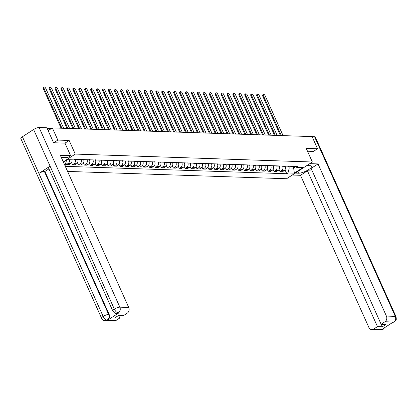 <?xml version="1.0" encoding="UTF-8"?>
<svg xmlns="http://www.w3.org/2000/svg" width="417" height="417" viewBox="0 0 417 417"><rect width="100%" height="100%" fill="white"/><g stroke="black" fill="none" stroke-linecap="round" stroke-linejoin="round"><path stroke-width="0.63" d="M67.59 171.423L286.573 178.742L312.349 161.999L75.269 154.082L69.144 140.451L57.817 140.076L52.354 127.915L312.088 136.594L317.551 148.754L306.224 148.374L312.349 161.999M313.428 151.428L317.551 148.754M57.817 140.076L53.694 142.755M48.143 130.651L52.354 127.915M69.436 159.727A3.206 2.684 91.9 0 1 68.122 163.485L66.553 164.507L69.06 164.59L70.629 163.573A3.206 2.684 -88.1 0 0 71.943 159.81M65.844 162.938L66.553 164.507M294.027 166.404L296.643 167.321L297.858 166.534L75.159 159.336A3.206 2.684 91.9 0 1 74.054 163.683L72.48 164.705L74.987 164.788L76.561 163.772A3.206 2.684 -88.1 0 0 77.671 159.419L77.557 159.174M71.542 162.614L72.48 164.705M80.981 159.289L81.091 159.534A3.206 2.684 91.9 0 1 79.981 163.881L78.406 164.903L80.919 164.986L82.488 163.97A3.206 2.684 -88.1 0 0 83.598 159.617L83.489 159.372M77.468 162.812L78.406 164.903M86.908 159.487L87.017 159.732A3.206 2.684 91.9 0 1 85.912 164.079L84.338 165.101L86.845 165.184L88.42 164.168A3.206 2.684 -88.1 0 0 89.525 159.815L89.415 159.57M83.4 163.011L84.338 165.101M92.835 159.685L92.949 159.93A3.206 2.684 91.9 0 1 91.839 164.277L90.265 165.299L92.777 165.382L94.346 164.366A3.206 2.684 -88.1 0 0 95.457 160.013L95.347 159.768M89.327 163.209L90.265 165.299M98.766 159.883L98.876 160.128A3.206 2.684 91.9 0 1 97.766 164.475L96.197 165.497L98.704 165.58L100.278 164.564A3.206 2.684 -88.1 0 0 101.383 160.211L101.274 159.966M95.258 163.407L96.197 165.497M104.693 160.081L104.808 160.326A3.206 2.684 91.9 0 1 103.697 164.673L102.123 165.695L104.631 165.778L106.205 164.762A3.206 2.684 -88.1 0 0 107.315 160.409L107.205 160.164M101.185 163.605L102.123 165.695M110.625 160.279L110.734 160.524A3.206 2.684 91.9 0 1 109.624 164.871L108.055 165.893L110.562 165.976L112.137 164.96A3.206 2.684 -88.1 0 0 113.242 160.608L113.132 160.363M107.112 163.803L108.055 165.893M116.551 160.477L116.661 160.722A3.206 2.684 91.9 0 1 115.556 165.069L113.982 166.091L116.489 166.174L118.063 165.158A3.206 2.684 -88.1 0 0 119.173 160.806L119.064 160.561M113.043 164.001L113.982 166.091M122.483 160.675L122.593 160.92A3.206 2.684 91.9 0 1 121.483 165.268L119.914 166.289L122.421 166.373L123.99 165.356A3.206 2.684 -88.1 0 0 125.1 161.004L124.991 160.759M118.97 164.199L119.914 166.289M128.41 160.873L128.519 161.118A3.206 2.684 91.9 0 1 127.414 165.466L125.84 166.487L128.347 166.571L129.922 165.554A3.206 2.684 -88.1 0 0 131.032 161.202L130.917 160.957M124.902 164.397L125.84 166.487M134.342 161.071L134.451 161.316A3.206 2.684 91.9 0 1 133.341 165.664L131.767 166.685L134.279 166.769L135.848 165.752A3.206 2.684 -88.1 0 0 136.958 161.4L136.849 161.155M130.829 164.595L131.767 166.685M140.268 161.27L140.378 161.515A3.206 2.684 91.9 0 1 139.273 165.862L137.699 166.883L140.206 166.967L141.78 165.95A3.206 2.684 -88.1 0 0 142.885 161.598L142.776 161.353M136.76 164.793L137.699 166.883M146.2 161.468L146.31 161.713A3.206 2.684 91.9 0 1 145.199 166.06L143.625 167.081L146.138 167.165L147.707 166.148A3.206 2.684 -88.1 0 0 148.817 161.796L148.707 161.551M142.687 164.991L143.625 167.081M152.127 161.666L152.236 161.911A3.206 2.684 91.9 0 1 151.126 166.258L149.557 167.28L152.064 167.363L153.638 166.347A3.206 2.684 -88.1 0 0 154.743 161.994L154.634 161.749M148.619 165.189L149.557 167.28M158.053 161.864L158.168 162.109A3.206 2.684 91.9 0 1 157.058 166.456L155.484 167.478L157.996 167.561L159.565 166.545A3.206 2.684 -88.1 0 0 160.675 162.192L160.566 161.947M154.545 165.387L155.484 167.478M163.985 162.062L164.095 162.307A3.206 2.684 91.9 0 1 162.984 166.654L161.415 167.676L163.923 167.759L165.497 166.743A3.206 2.684 -88.1 0 0 166.602 162.39L166.492 162.145M160.477 165.585L161.415 167.676M169.912 162.26L170.021 162.505A3.206 2.684 91.9 0 1 168.916 166.852L167.342 167.874L169.849 167.957L171.423 166.941A3.206 2.684 -88.1 0 0 172.534 162.588L172.424 162.343M166.404 165.784L167.342 167.874M175.844 162.458L175.953 162.703A3.206 2.684 91.9 0 1 174.843 167.05L173.274 168.072L175.781 168.155L177.355 167.139A3.206 2.684 -88.1 0 0 178.46 162.786L178.351 162.541M172.33 165.982L173.274 168.072M181.77 162.656L181.88 162.901A3.206 2.684 91.9 0 1 180.775 167.248L179.201 168.27L181.708 168.353L183.282 167.337A3.206 2.684 -88.1 0 0 184.392 162.984L184.278 162.739M178.262 166.18L179.201 168.27M187.702 162.854L187.812 163.099A3.206 2.684 91.9 0 1 186.701 167.446L185.132 168.468L187.64 168.551L189.209 167.535A3.206 2.684 -88.1 0 0 190.319 163.183L190.209 162.938M184.189 166.378L185.132 168.468M193.629 163.052L193.738 163.297A3.206 2.684 91.9 0 1 192.633 167.644L191.059 168.666L193.566 168.749L195.14 167.733A3.206 2.684 -88.1 0 0 196.245 163.381L196.136 163.136M190.121 166.576L191.059 168.666M199.561 163.25L199.67 163.495A3.206 2.684 91.9 0 1 198.56 167.843L196.986 168.864L199.498 168.948L201.067 167.931A3.206 2.684 -88.1 0 0 202.177 163.579L202.068 163.334M196.047 166.774L196.986 168.864M205.487 163.448L205.597 163.693A3.206 2.684 91.9 0 1 204.492 168.041L202.917 169.062L205.425 169.146L206.999 168.129A3.206 2.684 -88.1 0 0 208.104 163.777L207.994 163.532M201.979 166.972L202.917 169.062M211.414 163.646L211.528 163.891A3.206 2.684 91.9 0 1 210.418 168.239L208.844 169.26L211.356 169.344L212.925 168.327A3.206 2.684 -88.1 0 0 214.036 163.975L213.926 163.73M207.906 167.17L208.844 169.26M217.346 163.845L217.455 164.09A3.206 2.684 91.9 0 1 216.345 168.437L214.776 169.458L217.283 169.542L218.857 168.525A3.206 2.684 -88.1 0 0 219.962 164.173L219.853 163.928M213.838 167.368L214.776 169.458M223.272 164.043L223.382 164.288A3.206 2.684 91.9 0 1 222.277 168.635L220.702 169.656L223.21 169.74L224.784 168.723A3.206 2.684 -88.1 0 0 225.894 164.371L225.785 164.126M219.764 167.566L220.702 169.656M229.204 164.241L229.314 164.486A3.206 2.684 91.9 0 1 228.203 168.833L226.634 169.855L229.142 169.938L230.716 168.921A3.206 2.684 -88.1 0 0 231.821 164.569L231.711 164.324M225.691 167.764L226.634 169.855M235.131 164.439L235.24 164.684A3.206 2.684 91.9 0 1 234.135 169.031L232.561 170.053L235.068 170.136L236.642 169.12A3.206 2.684 -88.1 0 0 237.753 164.767L237.638 164.522M231.623 167.962L232.561 170.053M241.062 164.637L241.172 164.882A3.206 2.684 91.9 0 1 240.062 169.229L238.493 170.251L241 170.334L242.569 169.318A3.206 2.684 -88.1 0 0 243.679 164.965L243.57 164.72M237.549 168.16L238.493 170.251M246.989 164.835L247.099 165.08A3.206 2.684 91.9 0 1 245.994 169.427L244.419 170.449L246.927 170.532L248.501 169.516A3.206 2.684 -88.1 0 0 249.606 165.163L249.496 164.918M243.481 168.359L244.419 170.449M252.921 165.033L253.03 165.278A3.206 2.684 91.9 0 1 251.92 169.625L250.346 170.647L252.858 170.73L254.427 169.714A3.206 2.684 -88.1 0 0 255.538 165.361L255.428 165.116M249.408 168.557L250.346 170.647M258.848 165.231L258.957 165.476A3.206 2.684 91.9 0 1 257.852 169.823L256.278 170.845L258.785 170.928L260.359 169.912A3.206 2.684 -88.1 0 0 261.464 165.559L261.355 165.314M255.34 168.755L256.278 170.845M264.774 165.429L264.889 165.674A3.206 2.684 91.9 0 1 263.779 170.021L262.204 171.043L264.717 171.126L266.286 170.11A3.206 2.684 -88.1 0 0 267.396 165.757L267.287 165.513M261.266 168.953L262.204 171.043M270.706 165.627L270.815 165.872A3.206 2.684 91.9 0 1 269.705 170.219L268.136 171.241L270.643 171.324L272.218 170.308A3.206 2.684 -88.1 0 0 273.323 165.956L273.213 165.711M267.198 169.151L268.136 171.241M276.633 165.825L276.742 166.07A3.206 2.684 91.9 0 1 275.637 170.417L274.063 171.439L276.57 171.528L278.144 170.506A3.206 2.684 -88.1 0 0 279.254 166.154L279.145 165.909M273.125 169.349L274.063 171.439M282.564 166.023L282.674 166.268A3.206 2.684 91.9 0 1 281.564 170.616L279.995 171.637L282.502 171.726L284.076 170.704A3.206 2.684 -88.1 0 0 285.181 166.352L285.072 166.107M279.051 169.547L279.995 171.637M63.473 162.26L67.471 159.664L73.856 159.878L75.065 159.091M296.643 167.321L303.029 167.535L294.371 173.159L287.985 172.946L289.262 167.931L293.631 168.077L295.444 166.899M65.302 166.331L286.771 173.733L287.985 172.946M66.47 160.488L64.989 165.638M65.193 165.502L64.922 165.492M63.29 161.859L75.269 154.082M64.989 143.151L69.144 140.451M292.864 166.367L293.631 168.077L294.371 173.159M288.491 166.221L289.262 167.931M284.983 169.745L286.771 173.733M61.08 128.207L43.378 88.826A1.6 0.756 -123 0 1 43.384 87.513L44.051 87.08A1.6 0.756 57 0 0 44.051 88.394L61.956 128.238M63.707 128.295L45.797 88.451A1.6 0.756 57 0 0 44.051 87.08M67.007 128.405L49.31 89.024A1.6 0.756 -123 0 1 49.31 87.711L49.983 87.278A1.6 0.756 57 0 0 49.977 88.592L67.888 128.436M69.634 128.493L51.729 88.649A1.6 0.756 57 0 0 49.983 87.278M72.933 128.603L55.237 89.222A1.6 0.756 -123 0 1 55.237 87.909L55.909 87.476A1.6 0.756 57 0 0 55.909 88.79L73.814 128.634M75.56 128.691L57.655 88.847A1.6 0.756 57 0 0 55.909 87.476M112.799 310.967A4.285 1.183 -24.2 0 1 114.347 309.148C115.473 311.384 116.786 312.63 118.292 312.875L116.489 313.438C115.665 312.969 115.54 314.434 112.799 310.967L48.539 167.983A4.285 1.183 -24.2 0 1 50.087 166.164L33.61 129.505A4.285 1.183 -24.2 0 1 39.115 127.519L46.85 127.779L53.579 142.75L64.979 143.13L70.609 155.656L67.648 157.584L62.248 157.402A7.84 2.158 155.8 0 0 61.309 157.444M70.609 155.656L60.35 155.312L128.728 307.465A4.18 3.503 91.9 0 1 127.284 313.136L123.442 315.633L118.537 315.471L114.878 317.848L119.778 318.009L115.942 320.506A4.18 3.503 91.9 0 1 114.154 321.017L105.277 320.72A4.18 3.503 -88.1 0 0 107.065 320.209L115.942 320.506M105.277 320.72C104.453 320.256 104.323 321.716 101.586 318.249L20.85 138.6A4.285 1.183 -24.2 0 1 22.424 136.766L38.901 173.43A4.285 1.183 -24.2 0 1 44.379 171.465L108.639 314.449L109.155 314.465A4.18 3.503 91.9 0 1 107.706 320.141L118.793 312.943A4.18 3.503 91.9 0 1 117.005 313.454L116.489 313.438M33.61 129.505L22.424 136.766M39.115 127.519L119.851 307.167A4.285 1.183 -24.2 0 0 114.347 309.148L50.087 166.164L38.901 173.43L103.155 316.414C104.276 318.651 105.584 319.896 107.086 320.157L107.065 320.209M119.778 318.009L118.642 315.471M48.935 168.859L44.895 171.481L109.155 314.465M44.895 171.481L44.379 171.465M297.806 171.444L298.603 173.222A7.84 2.158 155.8 0 0 307.068 170.543A7.84 2.158 155.8 0 0 311.551 166.237A7.84 2.158 155.8 0 0 310.201 165.685L306.844 165.575M298.603 173.222L295.246 173.107M292.281 175.031L300.501 175.307L307.433 170.803L377.463 326.62L373.622 329.112L382.603 329.378L382.113 329.31L393.195 322.112L393.836 322.044L384.964 321.747A4.18 3.503 -88.1 0 0 386.408 316.07L395.285 316.367L314.548 136.724L312.109 136.64M312.234 170.965L307.433 170.803M381.221 324.244L382.363 326.782L386.022 324.405L381.122 324.244L311.098 168.426L318.03 163.923L386.408 316.07M309.81 163.646L318.03 163.923M300.501 175.307L368.878 327.454A4.18 3.503 -88.1 0 0 371.834 329.628A4.18 3.503 -88.1 0 0 373.622 329.112M314.548 136.724A4.285 1.183 -24.2 0 1 315.283 137.026L396.02 316.67A4.285 1.183 -24.2 0 0 395.285 316.367A4.18 3.503 91.9 0 1 393.836 322.044M381.122 324.244L384.964 321.747M382.363 326.782L377.463 326.62M313.511 151.376L307.511 151.235M383.671 328.299L382.624 329.326M384.688 327.637L383.259 329.201L382.608 329.378M396.02 316.67C396.723 321.236 395.67 319.917 395.717 320.663L393.815 322.096M78.865 128.801L61.169 89.42A1.6 0.756 -123 0 1 61.169 88.107L61.836 87.674A1.6 0.756 57 0 0 61.836 88.988L79.746 128.832M81.492 128.889L63.587 89.045A1.6 0.756 57 0 0 61.836 87.674M84.792 128.999L67.095 89.619A1.6 0.756 -123 0 1 67.095 88.305L67.768 87.872A1.6 0.756 57 0 0 67.768 89.186L85.673 129.03M87.419 129.088L69.514 89.243A1.6 0.756 57 0 0 67.768 87.872M90.724 129.197L73.027 89.817A1.6 0.756 -123 0 1 73.027 88.503L73.694 88.07A1.6 0.756 57 0 0 73.694 89.384L91.599 129.228M93.351 129.286L75.446 89.441A1.6 0.756 57 0 0 73.694 88.07M96.65 129.395L78.954 90.015A1.6 0.756 -123 0 1 78.954 88.701L79.626 88.268A1.6 0.756 57 0 0 79.626 89.582L97.531 129.426M99.277 129.484L81.372 89.639A1.6 0.756 57 0 0 79.626 88.268M102.582 129.593L84.88 90.213A1.6 0.756 -123 0 1 84.886 88.899L85.553 88.467A1.6 0.756 57 0 0 85.553 89.78L103.458 129.624M105.209 129.682L87.299 89.837A1.6 0.756 57 0 0 85.553 88.467M108.509 129.791L90.812 90.411A1.6 0.756 -123 0 1 90.812 89.097L91.485 88.665A1.6 0.756 57 0 0 91.485 89.978L109.39 129.823M111.136 129.88L93.231 90.036A1.6 0.756 57 0 0 91.485 88.665M114.44 129.989L96.739 90.609A1.6 0.756 -123 0 1 96.744 89.295L97.411 88.863A1.6 0.756 57 0 0 97.411 90.176L115.316 130.021M117.068 130.078L99.157 90.234A1.6 0.756 57 0 0 97.411 88.863M120.367 130.187L102.671 90.807A1.6 0.756 -123 0 1 102.671 89.493L103.343 89.061A1.6 0.756 57 0 0 103.338 90.374L121.248 130.219M122.994 130.276L105.089 90.432A1.6 0.756 57 0 0 103.343 89.061M126.294 130.385L108.597 91.005A1.6 0.756 -123 0 1 108.597 89.691L109.27 89.259A1.6 0.756 57 0 0 109.27 90.572L127.175 130.417M128.926 130.474L111.016 90.63A1.6 0.756 57 0 0 109.27 89.259M132.225 130.584L114.529 91.203A1.6 0.756 -123 0 1 114.529 89.89L115.201 89.457A1.6 0.756 57 0 0 115.196 90.77L133.106 130.615M134.853 130.672L116.948 90.828A1.6 0.756 57 0 0 115.201 89.457M138.152 130.782L120.456 91.401A1.6 0.756 -123 0 1 120.456 90.088L121.128 89.655A1.6 0.756 57 0 0 121.128 90.969L139.033 130.813M140.779 130.87L122.874 91.026A1.6 0.756 57 0 0 121.128 89.655M144.084 130.98L126.387 91.599A1.6 0.756 -123 0 1 126.387 90.286L127.055 89.853A1.6 0.756 57 0 0 127.055 91.167L144.96 131.011M146.711 131.068L128.806 91.224A1.6 0.756 57 0 0 127.055 89.853M150.011 131.178L132.314 91.797A1.6 0.756 -123 0 1 132.314 90.484L132.987 90.051A1.6 0.756 57 0 0 132.987 91.365L150.891 131.209M152.638 131.266L134.733 91.422A1.6 0.756 57 0 0 132.987 90.051M155.942 131.376L138.246 91.995A1.6 0.756 -123 0 1 138.246 90.682L138.913 90.249A1.6 0.756 57 0 0 138.913 91.563L156.818 131.407M158.569 131.464L140.659 91.62A1.6 0.756 57 0 0 138.913 90.249M161.869 131.574L144.173 92.193A1.6 0.756 -123 0 1 144.173 90.88L144.845 90.447A1.6 0.756 57 0 0 144.845 91.761L162.75 131.605M164.496 131.663L146.591 91.818A1.6 0.756 57 0 0 144.845 90.447M167.801 131.772L150.099 92.392A1.6 0.756 -123 0 1 150.104 91.078L150.772 90.645A1.6 0.756 57 0 0 150.772 91.959L168.677 131.803M170.428 131.861L152.518 92.016A1.6 0.756 57 0 0 150.772 90.645M173.727 131.97L156.031 92.59A1.6 0.756 -123 0 1 156.031 91.276L156.703 90.843A1.6 0.756 57 0 0 156.698 92.157L174.608 132.001M176.355 132.059L158.45 92.214A1.6 0.756 57 0 0 156.703 90.843M179.654 132.168L161.958 92.788A1.6 0.756 -123 0 1 161.963 91.474L162.63 91.042A1.6 0.756 57 0 0 162.63 92.355L180.535 132.199M182.286 132.257L164.376 92.412A1.6 0.756 57 0 0 162.63 91.042M185.586 132.366L167.889 92.986A1.6 0.756 -123 0 1 167.889 91.672L168.562 91.24A1.6 0.756 57 0 0 168.557 92.553L186.467 132.398M188.213 132.455L170.308 92.61A1.6 0.756 57 0 0 168.562 91.24M191.512 132.564L173.816 93.184A1.6 0.756 -123 0 1 173.816 91.87L174.488 91.438A1.6 0.756 57 0 0 174.488 92.751L192.393 132.596M194.14 132.653L176.235 92.809A1.6 0.756 57 0 0 174.488 91.438M197.444 132.762L179.748 93.382A1.6 0.756 -123 0 1 179.748 92.068L180.415 91.636A1.6 0.756 57 0 0 180.415 92.949L198.32 132.794M200.071 132.851L182.166 93.007A1.6 0.756 57 0 0 180.415 91.636M203.371 132.96L185.674 93.58A1.6 0.756 -123 0 1 185.674 92.266L186.347 91.834A1.6 0.756 57 0 0 186.347 93.147L204.252 132.992M205.998 133.049L188.093 93.205A1.6 0.756 57 0 0 186.347 91.834M209.303 133.159L191.606 93.778A1.6 0.756 -123 0 1 191.606 92.465L192.273 92.032A1.6 0.756 57 0 0 192.273 93.345L210.178 133.19M211.93 133.247L194.025 93.403A1.6 0.756 57 0 0 192.273 92.032M215.229 133.357L197.533 93.976A1.6 0.756 -123 0 1 197.533 92.663L198.205 92.23A1.6 0.756 57 0 0 198.205 93.544L216.11 133.388M217.856 133.445L199.952 93.601A1.6 0.756 57 0 0 198.205 92.23M221.161 133.555L203.46 94.174A1.6 0.756 -123 0 1 203.465 92.861L204.132 92.428A1.6 0.756 57 0 0 204.132 93.742L222.037 133.586M223.788 133.643L205.878 93.799A1.6 0.756 57 0 0 204.132 92.428M227.088 133.753L209.391 94.372A1.6 0.756 -123 0 1 209.391 93.059L210.064 92.626A1.6 0.756 57 0 0 210.059 93.94L227.969 133.784M229.715 133.841L211.81 93.997A1.6 0.756 57 0 0 210.064 92.626M233.02 133.951L215.318 94.57A1.6 0.756 -123 0 1 215.323 93.257L215.99 92.824A1.6 0.756 57 0 0 215.99 94.138L233.895 133.982M235.647 134.039L217.737 94.195A1.6 0.756 57 0 0 215.99 92.824M238.946 134.149L221.25 94.768A1.6 0.756 -123 0 1 221.25 93.455L221.922 93.022A1.6 0.756 57 0 0 221.917 94.336L239.827 134.18M241.573 134.238L223.668 94.393A1.6 0.756 57 0 0 221.922 93.022M244.873 134.347L227.176 94.967A1.6 0.756 -123 0 1 227.176 93.653L227.849 93.22A1.6 0.756 57 0 0 227.849 94.534L245.754 134.378M247.5 134.436L229.595 94.591A1.6 0.756 57 0 0 227.849 93.22M250.805 134.545L233.108 95.165A1.6 0.756 -123 0 1 233.108 93.851L233.775 93.418A1.6 0.756 57 0 0 233.775 94.732L251.68 134.576M253.432 134.634L235.527 94.789A1.6 0.756 57 0 0 233.775 93.418M256.731 134.743L239.035 95.363A1.6 0.756 -123 0 1 239.035 94.049L239.707 93.617A1.6 0.756 57 0 0 239.707 94.93L257.612 134.774M259.358 134.832L241.453 94.987A1.6 0.756 57 0 0 239.707 93.617M262.663 134.941L244.967 95.561A1.6 0.756 -123 0 1 244.967 94.247L245.634 93.815A1.6 0.756 57 0 0 245.634 95.128L263.539 134.972M265.29 135.03L247.385 95.185A1.6 0.756 57 0 0 245.634 93.815M268.59 135.139L250.893 95.759A1.6 0.756 -123 0 1 250.893 94.445L251.566 94.013A1.6 0.756 57 0 0 251.566 95.326L269.471 135.171M271.217 135.228L253.312 95.384A1.6 0.756 57 0 0 251.566 94.013M274.522 135.337L256.82 95.957A1.6 0.756 -123 0 1 256.825 94.643L257.492 94.211A1.6 0.756 57 0 0 257.492 95.524L275.397 135.369M277.149 135.426L259.238 95.582A1.6 0.756 57 0 0 257.492 94.211M280.448 135.535L262.752 96.155A1.6 0.756 -123 0 1 262.752 94.841L263.424 94.409A1.6 0.756 57 0 0 263.419 95.722L281.329 135.567M283.075 135.624L265.17 95.78A1.6 0.756 57 0 0 263.424 94.409M285.181 166.352L282.674 166.268M279.254 166.154L276.742 166.07M273.323 165.956L270.815 165.872M267.396 165.757L264.889 165.674M261.464 165.559L258.957 165.476M255.538 165.361L253.03 165.278M249.606 165.163L247.099 165.08M243.679 164.965L241.172 164.882M237.753 164.767L235.24 164.684M231.821 164.569L229.314 164.486M225.894 164.371L223.382 164.288M219.962 164.173L217.455 164.09M214.036 163.975L211.528 163.891M208.104 163.777L205.597 163.693M202.177 163.579L199.67 163.495M196.245 163.381L193.738 163.297M190.319 163.183L187.812 163.099M184.392 162.984L181.88 162.901M178.46 162.786L175.953 162.703M172.534 162.588L170.021 162.505M166.602 162.39L164.095 162.307M160.675 162.192L158.168 162.109M154.743 161.994L152.236 161.911M148.817 161.796L146.31 161.713M142.885 161.598L140.378 161.515M136.958 161.4L134.451 161.316M131.032 161.202L128.519 161.118M125.1 161.004L122.593 160.92M119.173 160.806L116.661 160.722M113.242 160.608L110.734 160.524M107.315 160.409L104.808 160.326M101.383 160.211L98.876 160.128M95.457 160.013L92.949 159.93M89.525 159.815L87.017 159.732M83.598 159.617L81.091 159.534M77.671 159.419L75.159 159.336M278.144 170.506L275.637 170.417M272.218 170.308L269.705 170.219M266.286 170.11L263.779 170.021M260.359 169.912L257.852 169.823M254.427 169.714L251.92 169.625M248.501 169.516L245.994 169.427M242.569 169.318L240.062 169.229M236.642 169.12L234.135 169.031M230.716 168.921L228.203 168.833M224.784 168.723L222.277 168.635M218.857 168.525L216.345 168.437M212.925 168.327L210.418 168.239M206.999 168.129L204.492 168.041M201.067 167.931L198.56 167.843M195.14 167.733L192.633 167.644M189.209 167.535L186.701 167.446M183.282 167.337L180.775 167.248M177.355 167.139L174.843 167.05M171.423 166.941L168.916 166.852M165.497 166.743L162.984 166.654M159.565 166.545L157.058 166.456M153.638 166.347L151.126 166.258M147.707 166.148L145.199 166.06M141.78 165.95L139.273 165.862M135.848 165.752L133.341 165.664M129.922 165.554L127.414 165.466M123.99 165.356L121.483 165.268M118.063 165.158L115.556 165.069M112.137 164.96L109.624 164.871M106.205 164.762L103.697 164.673M100.278 164.564L97.766 164.475M94.346 164.366L91.839 164.277M88.42 164.168L85.912 164.079M82.488 163.97L79.981 163.881M76.561 163.772L74.054 163.683M70.629 163.573L68.122 163.485M284.076 170.704L281.564 170.616M50.525 129.103L47.397 128.999M44.051 88.394L43.378 88.826M49.977 88.592L49.31 89.024M55.909 88.79L55.237 89.222M107.706 320.141L107.086 320.157M127.284 313.136L118.298 312.875M118.277 312.927L118.793 312.943M118.407 312.844A4.18 3.503 91.9 0 0 119.851 307.167L128.728 307.465M101.586 318.249A4.285 1.183 -24.2 0 1 103.155 316.414A4.285 1.183 -24.2 0 1 108.639 314.449C109.483 316.753 108.999 318.645 107.195 320.126M383.259 329.201L380.705 329.92A4.18 3.503 -88.1 0 0 382.493 329.409M392.418 322.612L393.711 322.127M61.836 88.988L61.169 89.42M67.768 89.186L67.095 89.619M73.694 89.384L73.027 89.817M79.626 89.582L78.954 90.015M85.553 89.78L84.88 90.213M91.485 89.978L90.812 90.411M97.411 90.176L96.739 90.609M103.338 90.374L102.671 90.807M109.27 90.572L108.597 91.005M115.196 90.77L114.529 91.203M121.128 90.969L120.456 91.401M127.055 91.167L126.387 91.599M132.987 91.365L132.314 91.797M138.913 91.563L138.246 91.995M144.845 91.761L144.173 92.193M150.772 91.959L150.099 92.392M156.698 92.157L156.031 92.59M162.63 92.355L161.958 92.788M168.557 92.553L167.889 92.986M174.488 92.751L173.816 93.184M180.415 92.949L179.748 93.382M186.347 93.147L185.674 93.58M192.273 93.345L191.606 93.778M198.205 93.544L197.533 93.976M204.132 93.742L203.46 94.174M210.059 93.94L209.391 94.372M215.99 94.138L215.318 94.57M221.917 94.336L221.25 94.768M227.849 94.534L227.176 94.967M233.775 94.732L233.108 95.165M239.707 94.93L239.035 95.363M245.634 95.128L244.967 95.561M251.566 95.326L250.893 95.759M257.492 95.524L256.82 95.957M263.419 95.722L262.752 96.155M47.085 128.3L51.536 128.446M371.834 329.628L380.705 329.92M394.461 321.924L391.923 322.638"/></g></svg>
